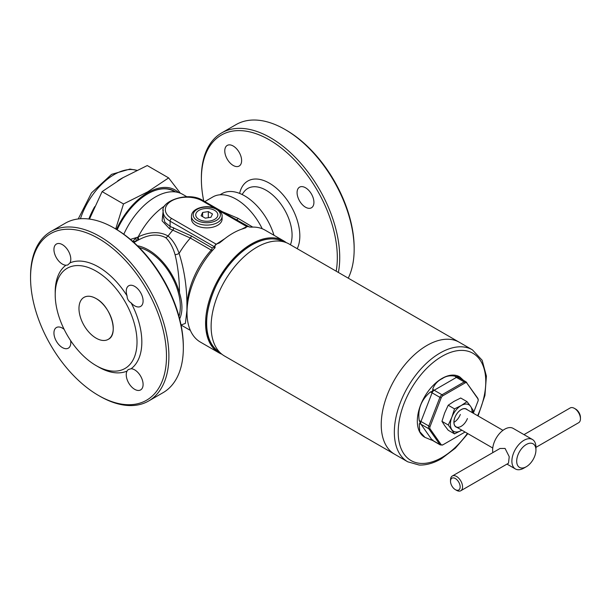 <?xml version="1.0" encoding="UTF-8"?>
<svg xmlns="http://www.w3.org/2000/svg" width="611" height="611" viewBox="0 0 611 611"><rect width="100%" height="100%" fill="white"/><g stroke="black" fill="none" stroke-linecap="round" stroke-linejoin="round"><path stroke-width="0.92" d="M233.196 146.006A11.907 6.874 -120 0 0 227.239 145.418A11.907 6.874 -120 0 0 225.413 154.957A11.907 6.874 -120 0 0 233.196 165.451A11.907 6.874 -120 0 0 239.153 166.047A11.907 6.874 -120 0 0 240.978 156.5A11.907 6.874 -120 0 0 233.196 146.006M305.5 187.753A11.907 6.874 -120 0 0 299.55 187.165A11.907 6.874 -120 0 0 297.725 196.704A11.907 6.874 -120 0 0 305.5 207.198A11.907 6.874 -120 0 0 311.457 207.786A11.907 6.874 -120 0 0 313.283 198.247A11.907 6.874 -120 0 0 305.5 187.753M203.738 200.973A96.126 55.502 60 0 1 201.378 179.107L201.378 177.717A97.829 56.479 60 0 1 221.64 132.931L236.075 124.598A97.829 56.479 60 0 1 284.986 129.448A97.829 56.479 60 0 1 284.993 129.448L286.192 130.135A96.126 55.502 60 0 1 286.192 130.143A96.126 55.502 60 0 1 354.159 247.867L354.159 249.257A97.829 56.479 60 0 1 348.247 278.15M286.192 130.143L284.993 129.448A97.829 56.479 60 0 1 354.159 249.257M221.64 132.931A97.829 56.479 60 0 1 270.551 137.781A97.829 56.479 60 0 1 338.387 272.46M201.378 179.107A96.126 55.502 60 0 1 269.352 139.866A96.126 55.502 60 0 1 336.187 271.192M131.113 302.857C128.486 301.246 127.134 298.894 127.042 295.816A11.907 6.874 60 0 1 128.722 285.788A11.907 6.874 60 0 1 134.672 286.376A11.907 6.874 60 0 1 142.455 296.87A11.907 6.874 60 0 1 140.629 306.416A11.907 6.874 60 0 1 134.672 305.828A11.907 6.874 60 0 1 131.113 302.857A61.245 35.362 -120 0 1 131.113 368.731A11.907 6.874 60 0 1 134.672 369.869A11.907 6.874 60 0 1 142.455 380.363A11.907 6.874 60 0 1 140.629 389.91A11.907 6.874 60 0 1 134.672 389.322A11.907 6.874 60 0 1 127.042 371.076L128.119 369.632L131.113 368.731M65.935 265.227A11.907 6.874 60 0 1 62.368 264.082A11.907 6.874 60 0 1 54.585 253.588A11.907 6.874 60 0 1 56.411 244.041A11.907 6.874 60 0 1 62.368 244.629A11.907 6.874 60 0 1 69.998 262.875L67.722 265.021L65.935 265.227A61.245 35.362 -120 0 0 55.211 291.974L55.211 294.746A57.846 33.399 -120 0 0 96.11 365.592A57.846 33.399 -120 0 0 137.017 341.977A57.846 33.399 -120 0 0 96.118 271.131A57.846 33.399 -120 0 0 55.211 294.746M70.601 340.548A11.907 6.874 60 0 1 68.325 348.163A11.907 6.874 60 0 1 62.368 347.575A11.907 6.874 60 0 1 54.585 337.081A11.907 6.874 60 0 1 56.411 327.534A11.907 6.874 60 0 1 62.368 328.122A11.907 6.874 60 0 1 64.147 329.375M99.723 396.157L98.516 395.462A96.126 55.502 -120 0 0 98.524 395.462A96.126 55.502 -120 0 0 166.49 356.221A96.126 55.502 -120 0 0 98.524 238.489A96.126 55.502 -120 0 0 30.55 277.73A96.126 55.502 -120 0 0 98.516 395.462L99.723 396.157A97.829 56.479 -120 0 0 148.633 400.999A97.829 56.479 -120 0 0 163.633 322.608A97.829 56.479 -120 0 0 99.723 236.404A97.829 56.479 -120 0 0 50.812 231.561A97.829 56.479 -120 0 0 30.55 276.348L30.55 277.73M148.633 400.999L163.076 392.667A97.829 56.479 -120 0 0 183.331 347.88A97.829 56.479 -120 0 0 114.158 228.071L114.158 228.071A97.829 56.479 -120 0 0 65.247 223.229L50.812 231.561M183.331 347.88L183.331 346.498A96.126 55.502 -120 0 0 115.364 228.766L114.158 228.071L115.364 228.766M98.524 366.982L96.11 365.592A57.846 33.399 -120 0 0 96.118 365.592L98.524 366.982A61.245 35.362 -120 0 0 127.042 371.076M127.042 295.816A61.245 35.362 -120 0 0 98.524 266.969A61.245 35.362 -120 0 0 69.998 262.875M502.96 430.335L466.262 409.156A10.211 5.896 120 0 0 454.912 417.435A10.211 5.896 120 0 0 456.058 426.837A10.211 5.896 120 0 0 467.415 418.55M467.27 409.737A10.379 5.995 120 0 0 454.874 417.466A10.379 5.995 120 0 0 457.066 427.417M467.033 401.664L461.229 405.528L454.531 408.881L451.857 417.198L448.283 424.996L454.531 433.886L461.847 430.175A15.313 8.837 120 0 1 461.229 430.534A15.313 8.837 120 0 1 451.857 429.701A15.313 8.837 120 0 1 451.857 417.198A15.313 8.837 120 0 1 461.229 405.528A15.313 8.837 120 0 1 470.607 406.368L467.033 401.664L460.709 398.013L454.011 401.366L448.207 405.23L454.531 408.881M472.647 412.837L473.281 410.554L470.607 406.368A15.313 8.837 120 0 1 472.043 412.486M448.283 424.996L441.959 421.346L444.632 425.531L448.207 430.236L454.531 433.886M441.959 421.346L444.632 413.028L448.207 405.23M453.942 422.316A10.211 5.896 120 0 0 460.335 414.464M191.48 216.263L191.48 219.044A15.313 8.837 0 0 0 195.963 225.291A15.313 8.837 0 0 0 212.651 227.208A15.313 8.837 0 0 0 222.106 219.044L222.106 216.263C222.396 214.018 220.785 211.673 217.264 209.237C208.55 203.853 191.251 207.511 191.48 216.263A15.313 8.837 0 0 0 195.963 222.519A15.313 8.837 0 0 0 212.651 224.428A15.313 8.837 0 0 0 222.106 216.263M214.873 210.512L214.346 210.207L214.873 210.512A11.067 6.385 180 0 1 217.569 216.317L217.379 216.737L217.569 216.317M209.29 221.098L210.016 220.983L209.29 221.098A11.067 6.385 180 0 1 199.239 219.54L198.705 219.234L199.239 219.54M196.207 213.018L196.016 213.43L196.207 213.018A11.067 6.385 180 0 1 203.57 208.763L204.295 208.649L203.57 208.763M204.295 208.649A11.067 6.385 180 0 1 214.346 210.207M214.614 210.36A11.059 6.385 0 0 0 203.929 208.71A11.059 6.385 0 0 0 196.108 213.224A11.059 6.385 0 0 0 198.972 219.387A11.059 6.385 0 0 0 209.657 221.045A11.059 6.385 0 0 0 217.478 216.523A11.059 6.385 0 0 0 214.614 210.36M198.705 219.234A11.067 6.385 180 0 1 196.016 213.43M217.379 216.737A11.067 6.385 180 0 1 210.016 220.983M210.963 217.279L212.483 213.995L208.32 211.589L202.623 212.468L201.103 215.752L205.265 218.158L210.963 217.279M202.623 216.638L202.623 212.468M208.32 217.692L208.32 211.589M286.276 242.651A64.651 37.324 120 0 0 283.626 240.841A64.651 37.324 120 0 0 251.304 244.049A64.651 37.324 120 0 0 209.069 301.017A64.651 37.324 120 0 0 218.982 352.822A64.651 37.324 120 0 0 221.862 354.212M214.851 247.776A2.215 1.543 -166.4 0 0 214.232 246.676L170.102 221.197A23.821 13.755 180 0 1 163.122 211.475L163.122 215.736L164.909 222.267L170.102 226.429L191.274 235.892L212.139 247.944L214.117 247.157L214.881 245.721A2.215 1.275 -60 0 1 216.179 244.186L219.479 242.934L222.16 240.841A64.651 37.324 -60 0 1 232.722 233.318A64.651 37.324 -60 0 1 243.277 228.651L245.79 227.766L246.729 226.544A2.215 1.275 -60 0 1 247.837 226.437A2.215 1.275 -60 0 1 248.028 226.589L248.028 226.589A64.651 37.324 120 0 0 246.088 226.918M216.821 243.812A64.651 37.324 120 0 0 214.866 245.759L215.087 247.348L214.53 248.181A64.651 37.324 -60 0 0 200.393 342.091L218.982 352.822M216.867 243.842L224.909 238.603M241.673 229.171L246.134 226.941M283.626 240.841L265.044 230.118A64.651 37.324 -60 0 0 250.915 227.177L248.043 226.605M249.601 227.093L231.34 216.913M222.037 211.543L238.061 218.326L237.121 219.914A59.55 34.376 120 0 0 234.693 218.845M238.061 218.326L252.733 227.093M204.807 201.592L212.872 196.933A46.787 27.014 60 0 1 236.266 199.247A46.787 27.014 60 0 1 262.226 228.751M123.812 234.25A54.44 31.436 -60 0 1 155.385 197.002A54.44 31.436 -60 0 1 182.605 194.306L186.897 196.788M179.481 319.309C182.75 312.351 182.75 303.522 179.481 292.829C179.397 278.983 177.931 266.266 175.074 254.688C173.257 248.341 170.637 243.155 167.193 239.13L165.696 237.664C157.722 233.509 148.442 234.387 137.857 240.299L135.802 241.261L132.411 241.773M130.403 239.397L137.391 237.282A5.102 2.184 -118.4 0 1 137.078 240.711L135.337 241.696M179.481 292.829A46.787 27.014 -120 0 0 148.442 249.952A46.787 27.014 -120 0 0 137.444 245.775M175.074 254.688A5.102 2.482 160.6 0 0 179.107 253.405C184.362 269.955 186.966 287.46 186.928 305.928A59.55 34.376 -60 0 1 211.238 250.105L190.372 238.053L169.453 228.674L162.114 220.854L163.259 209.886M187.004 311.992A59.55 34.376 -60 0 1 186.928 310.533L186.928 305.928M186.928 310.533L185.377 323.41L181.047 324.968M137.391 237.282L138.193 236.9C149.634 231.577 159.601 231.279 168.086 236.006C172.76 240.085 176.434 245.889 179.107 253.405A59.55 34.376 120 0 1 190.372 238.053A2.215 1.275 120 0 0 191.274 235.892M137.857 240.299A5.102 2.169 62.5 0 0 138.193 236.9A54.44 31.436 120 0 1 164.955 205.731M135.802 241.261A5.102 2.314 -117.6 0 0 135.894 238L132.977 241.246M212.376 250.571L211.238 250.105A2.215 1.275 120 0 0 212.139 247.944M214.69 247.997A2.215 1.543 13.6 0 0 214.117 247.157M169.453 228.674A2.215 1.474 110.9 0 0 170.102 226.429L170.102 221.197A2.215 1.275 -60 0 1 171.66 218.486L216.179 244.186M273.972 235.266A45.084 26.029 -120 0 0 244.599 195.826A45.084 26.029 -120 0 0 222.06 193.595L219.975 194.794M426.944 345.452A64.651 37.324 -60 0 1 459.273 342.252A64.651 37.324 120 0 0 426.944 345.452A64.651 37.324 120 0 0 384.709 402.42A64.651 37.324 120 0 0 394.622 454.225A64.651 37.324 -60 0 1 384.709 402.42A64.651 37.324 -60 0 1 426.944 345.452M407.736 461.801A64.651 37.324 120 0 1 397.822 409.996A64.651 37.324 120 0 1 440.057 353.021A64.651 37.324 120 0 1 472.379 349.82L289.163 244.041A64.651 37.324 120 0 0 286.177 242.613A64.651 37.324 120 0 0 256.841 247.241A64.651 37.324 120 0 0 215.416 301.605A64.651 37.324 120 0 0 221.785 354.151A64.651 37.324 120 0 0 224.512 356.014L407.736 461.801L419.123 465.032C426.249 465.292 433.68 463.191 441.417 458.731L455.355 448.161L467.866 433.65M459.64 376.85A34.88 20.14 120 0 0 459.419 376.72A34.88 20.14 120 0 0 441.982 378.446A34.88 20.14 120 0 0 419.199 409.179A34.88 20.14 120 0 0 424.546 437.125A34.88 20.14 120 0 0 424.744 437.239M463.535 380.378L459.839 376.956L457.372 376.384C457.746 376.911 456.944 376.834 454.974 376.17C450.154 375.246 445.923 376.063 442.28 378.614C437.743 380.783 434.566 384.243 432.748 389.001C433.1 390.582 432.305 391.575 430.35 391.979C421.2 399.854 417.496 409.401 419.238 420.62C420.337 422.369 420.337 423.438 419.238 423.82L419.726 431.626L424.966 437.369L430.35 439.63C432.275 440.432 433.077 440.5 432.748 439.844M473.304 413.219L477.97 401.19A2.826 1.634 120 0 0 478.214 400.228A2.826 1.634 120 0 0 477.97 398.884L466.857 383.074A2.826 1.634 120 0 0 465.124 382.914L442.899 395.745A2.826 1.634 120 0 0 441.165 397.898L430.052 426.547A2.826 1.634 120 0 0 430.052 428.853L441.165 444.663A2.826 1.634 120 0 0 442.899 444.816L465.055 432.03A1.703 0.985 60 0 1 465.017 432.046M535.939 447.374L578.686 422.69A8.508 4.911 -120 0 0 580.45 418.795A8.508 4.911 -120 0 0 574.432 408.377L574.432 408.377A8.508 4.911 -120 0 0 570.185 407.957L523.994 434.627M575.638 409.072L574.432 408.377L575.638 409.072A6.805 3.926 60 0 1 580.45 417.412L580.45 418.795M526.315 444.495A13.61 7.859 120 0 0 516.692 461.168A13.61 7.859 120 0 0 526.315 466.72L523.91 468.11A17.016 9.822 120 0 1 515.401 468.958A17.016 9.822 120 0 1 512.797 455.325A17.016 9.822 120 0 1 523.91 440.332A17.016 9.822 120 0 1 532.418 439.485A17.016 9.822 120 0 1 535.939 447.275L535.939 450.055A13.61 7.859 120 0 0 526.315 444.495M460.793 490.755L508.489 463.222L509.23 456.692L505.068 448.428L499.981 448.489L452.285 476.022A8.508 4.911 60 0 1 456.539 476.443A8.508 4.911 60 0 1 462.099 483.943A8.508 4.911 60 0 1 460.793 490.755A8.508 4.911 60 0 1 456.539 490.335L455.332 489.64A6.805 3.926 -120 0 0 460.152 486.868A6.805 3.926 -120 0 0 455.332 478.528A6.805 3.926 -120 0 0 450.521 481.308A6.805 3.926 -120 0 0 455.332 489.64L456.539 490.335M532.418 439.485L513.164 428.372A17.016 9.822 120 0 0 504.663 429.22A17.016 9.822 120 0 0 492.856 452.598M450.521 481.308L450.521 479.918A8.508 4.911 60 0 1 452.285 476.022M523.91 468.11L526.315 466.72A13.61 7.859 120 0 0 535.939 450.055M89.473 219.082L102.113 191.617L123.063 177.648L147.259 165.55L168.636 177.893L147.686 191.862L123.491 203.959L115.708 228.965M178.572 192.587A54.44 31.436 120 0 0 147.847 192.648A54.44 31.436 120 0 0 116.487 229.423M180.352 193.206L168.636 177.893M175.693 191.969A53.081 30.649 120 0 0 147.847 193.763L147.847 193.763A53.081 30.649 120 0 0 117.167 229.835M175.006 191.885L173.975 191.289A52.745 30.451 120 0 0 147.725 193.832M102.113 191.617L123.491 203.959M242.071 194.481L243.804 192.091A36.675 21.179 60 0 1 266.136 190.258A36.675 21.179 60 0 1 290.416 244.759M239.634 193.404A43.091 24.883 60 0 1 269.352 183.163A43.091 24.883 60 0 1 297.213 248.685M83.997 297.366C87.358 295.533 91.398 295.93 96.118 298.573A24.241 14 -120 0 0 83.997 297.366A24.241 14 -120 0 0 80.278 316.796A24.241 14 -120 0 0 96.118 338.158A24.249 14 -120 0 0 113.256 328.26A24.249 14 -120 0 0 96.118 298.565A24.249 14 -120 0 0 78.972 308.463A24.249 14 -120 0 0 96.118 338.158A24.241 14 -120 0 0 108.239 339.357A24.241 14 -120 0 0 111.95 319.935A24.241 14 -120 0 0 96.118 298.573C110.82 306.134 119.16 334.393 108.239 339.357M197.17 220.434A13.61 7.859 0 0 0 216.416 220.434A13.61 7.859 0 0 0 216.416 209.321A13.61 7.859 0 0 0 197.17 209.321A13.61 7.859 0 0 0 197.17 220.434M246.729 226.544L219.38 210.757M214.667 208.03L202.218 200.843A21.606 12.472 0 0 0 171.66 200.843A21.606 12.472 0 0 0 171.66 218.486M247.837 226.437L203.326 200.736A2.215 1.275 120 0 0 202.218 200.843M173.562 227.689A2.215 1.505 109.1 0 1 172.951 229.965A57.35 33.109 120 0 0 168.086 236.006A5.102 3.704 129.5 0 1 165.696 237.664M139.293 247.608A45.084 26.029 60 0 1 148.442 251.342A45.084 26.029 60 0 1 178.985 316.361A45.084 26.029 60 0 0 148.442 251.342A45.084 26.029 60 0 0 139.285 247.6M280.655 240.459C272.078 237.32 262.34 238.84 251.442 245.026C214.767 264.105 191.885 333.377 217.157 350.439A63.75 36.805 -60 0 1 210.887 298.634A63.75 36.805 -60 0 1 251.724 245.026A63.75 36.805 -60 0 1 280.655 240.459L286.177 242.613M477.626 415.717A61.925 35.751 120 0 0 480.918 361.3A61.925 35.751 120 0 0 441.982 356.358A61.925 35.751 120 0 0 398.196 432.206A61.925 35.751 120 0 0 441.982 457.486A61.925 35.751 120 0 0 467.423 433.398M432.748 389.001A4.254 2.459 60 0 0 434.177 390.246L441.997 394.759L464.223 381.928L456.402 377.407L434.177 390.246A3.406 1.963 120 0 0 432.092 392.835L420.979 421.475L428.8 425.989L439.912 397.349L432.092 392.835A4.254 0.901 21.2 0 0 430.35 391.979M430.35 439.63A4.254 3.353 144.9 0 1 432.092 440.065L439.912 444.579L428.8 428.769L420.979 424.255L432.092 440.065A3.406 1.963 120 0 0 432.473 440.416L440.294 444.938A3.406 1.963 -60 0 1 439.912 444.579A1.703 1.344 144.9 0 0 441.165 444.663M430.052 428.853A1.703 1.344 -35.1 0 1 428.8 428.769A3.406 1.963 -60 0 1 428.8 425.989L430.052 426.547M419.238 420.62A4.254 0.901 -158.8 0 1 420.979 421.475A3.406 1.963 120 0 0 420.979 424.255A4.254 3.353 144.9 0 0 419.238 423.82M441.165 397.898L439.912 397.349A3.406 1.963 -60 0 1 441.997 394.759A1.703 0.985 60 0 1 442.899 395.745M465.124 382.914A1.703 0.985 60 0 0 464.223 381.928A3.406 1.963 -60 0 1 465.926 381.76L458.105 377.239A3.406 1.963 120 0 0 456.402 377.407A4.254 2.459 60 0 1 454.974 376.17M477.97 398.884A1.703 1.344 -35.1 0 0 477.771 398.242L478.214 400.228M466.308 382.112A1.703 1.344 144.9 0 1 466.857 383.074M458.105 377.239L457.616 376.804A4.254 3.353 144.9 0 1 457.372 376.384M123.376 177.465A52.745 30.451 120 0 0 121.199 178.656A52.745 30.451 120 0 0 117.671 180.887M94.743 206.633A52.745 30.451 120 0 0 88.839 218.998M136.826 170.37A52.745 30.451 120 0 0 114.158 174.593A52.745 30.451 120 0 0 80.438 218.738M215.087 247.348L214.82 248.097M133.954 242.491L135.543 241.582M181.055 325.037L190.357 330.406M203.326 200.736C188.585 190.655 160.059 201.477 163.122 211.475M217.157 350.439L221.785 354.151M472.379 349.82L482.148 360.253L486.402 376.124L484.935 395.432L478.069 415.969M459.419 376.72L459.839 376.956M440.294 444.938L442.845 444.854L465.055 432.03M477.771 398.242L465.926 381.76M424.546 437.125L424.966 437.369M506.977 464.093L515.401 468.958M456.058 426.837L492.749 448.016M78.246 218.944L91.497 192.87L111.607 174.341L129.952 169.071L136.917 170.324"/></g></svg>
